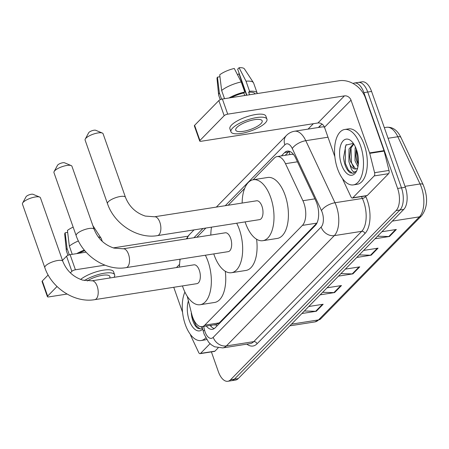<?xml version="1.0" encoding="UTF-8"?>
<svg xmlns="http://www.w3.org/2000/svg" width="449" height="449" viewBox="0 0 449 449"><rect width="100%" height="100%" fill="white"/><g stroke="black" fill="none" stroke-linecap="round" stroke-linejoin="round"><path stroke-width="0.67" d="M187.227 296.245L191.774 314.311A16.826 8.385 -98.9 0 0 192.593 317.045A16.826 8.385 -98.9 0 0 202.056 326.659A16.826 8.385 -98.9 0 0 204.778 325.16L302.413 225.387A16.826 8.385 -98.9 0 0 302.918 200.725L285.485 163.677A16.826 8.385 -98.9 0 0 277.05 156.583A16.826 8.385 -98.9 0 0 274.322 158.082L253.096 179.774M293.489 154.445L291.48 154.327L277.05 156.583M214.184 324.756A5.607 2.795 -98.9 0 0 216.255 324.537L202.056 326.659M216.373 324.414L219.224 322.898L316.854 223.125L302.413 225.387M179.993 259.202A16.826 8.385 -98.9 0 0 179.796 261.812M244.66 188.395L228.171 205.244M205.867 228.036L196.847 237.257M206.276 325.996A16.826 8.385 -98.9 0 0 212.428 329.313A16.826 8.385 -98.9 0 0 215.155 327.821L315.305 225.471A16.826 8.385 -98.9 0 0 315.81 200.81L295.762 158.205A16.826 8.385 -98.9 0 0 287.326 151.111A16.826 8.385 -98.9 0 0 284.604 152.604L281.371 155.91M214.28 328.561A16.826 8.385 81.1 0 1 210.121 325.396M353.049 83.492A16.826 8.385 81.1 0 1 354.429 83.026A16.826 8.385 81.1 0 1 363.892 92.64L397.634 188.457A16.826 8.385 81.1 0 1 396.102 210.592L230.545 379.787A16.826 8.385 81.1 0 1 227.823 381.28A16.826 8.385 81.1 0 1 218.36 371.665L211.395 351.887M308.065 129.116L313.363 123.7M354.429 83.026L362.113 81.819A16.826 8.385 81.1 0 1 371.576 91.433L405.318 187.25A16.826 8.385 81.1 0 1 403.786 209.391L238.234 378.58L234.389 379.181A16.826 8.385 81.1 0 1 231.662 380.679A16.826 8.385 81.1 0 0 234.389 379.181L399.941 209.992L234.389 379.181L230.545 379.787M405.318 187.25L401.473 187.856A16.826 8.385 81.1 0 1 399.941 209.992A16.826 8.385 81.1 0 0 401.473 187.856L367.731 92.034L401.473 187.856L397.634 188.457M358.268 82.42A16.826 8.385 81.1 0 1 367.731 92.034A16.826 8.385 81.1 0 0 358.268 82.42M285.216 155.303L288.449 152.003A16.826 8.385 81.1 0 1 289.319 151.262M377.53 236.219L388.8 236.522A4.484 3.648 44.4 0 0 389.485 236.483L396.349 229.473L381.931 231.729M375.072 238.739L389.485 236.483M359.239 254.914L370.504 255.217A4.484 3.648 44.4 0 0 371.194 255.178L378.052 248.162L363.639 250.424M356.781 257.434L371.194 255.178M304.36 311L315.625 311.303A4.484 3.648 44.4 0 0 316.315 311.258L323.173 304.248L308.76 306.504M301.896 313.514L316.315 311.258M322.651 292.305L333.921 292.608A4.484 3.648 44.4 0 0 334.606 292.563L341.47 285.553L327.052 287.809M320.193 294.825L334.606 292.563M340.948 273.609L352.212 273.912A4.484 3.648 44.4 0 0 352.903 273.868L359.761 266.858L345.343 269.119M338.484 276.129L352.903 273.868M238.234 378.58A16.826 8.385 81.1 0 1 235.506 380.073L227.823 381.28M205.743 337.901A28.046 13.981 81.1 0 1 201.062 340.533A28.046 13.981 81.1 0 1 185.291 324.509A28.046 13.981 81.1 0 1 184.909 292.08M206.613 339.438A28.046 13.981 81.1 0 1 204.907 339.932L201.062 340.533M202.701 329.066A18.286 9.115 81.1 0 1 189.27 320.446A18.286 9.115 81.1 0 1 188.4 300.914M191.919 317.634L191.257 313.222L192.301 319.121C193.693 323.785 195.612 326.906 198.054 328.477L200.782 328.926L202.499 328.253M202.331 327.59L200.22 326.546M192.565 316.966L193.121 319.222L196.134 325.811L200.007 328.808L201.029 328.876M210.037 343.693L200.535 353.408L214.942 351.152A2.806 1.398 81.1 0 1 214.487 351.404L200.08 353.66A2.806 1.398 -98.9 0 0 200.535 353.408M218.147 347.88L214.942 351.152M188.002 236.241A22.433 18.229 44.4 0 0 186.829 236.387L113.311 247.893M47.398 296.66L42.066 281.529A2.806 0.847 -19.4 0 1 42.313 280.973L47.639 296.104A2.806 0.847 160.6 0 0 47.398 296.66A2.806 0.847 160.6 0 0 48.896 296.896L67.053 294.056M66.553 256.205A2.806 0.847 -19.4 0 1 70.095 254.662L75.421 269.787A2.806 0.847 160.6 0 0 71.879 271.331L66.553 256.205L62.478 260.364M48.155 275.001L42.313 280.973M86.096 252.153L70.095 254.662M71.879 271.331L70.37 272.874M57.029 286.507L47.639 296.104M75.421 269.787L104.959 265.163M173.752 287.287L182.558 312.302M190.331 334.365L190.78 335.644A2.806 1.398 -98.9 0 0 190.948 336.065L198.671 352.476A2.806 1.398 -98.9 0 0 200.08 353.66M84.777 250.643A16.265 4.917 160.6 0 0 78.923 253.275M114.029 277.336A19.071 5.764 160.6 0 0 114.647 274.799L113.58 271.774A19.071 5.764 160.6 0 0 99.981 270.826A19.071 5.764 160.6 0 0 80.624 279.435M114.647 274.799A19.071 5.764 160.6 0 0 103.034 273.43A19.071 5.764 160.6 0 0 84.401 280.546M84.317 250.087A18.51 5.596 160.6 0 0 76.723 253.623M102.305 241.433L101.334 238.677A18.51 5.596 160.6 0 0 101.148 238.301A18.51 5.596 160.6 0 0 98.202 236.881M78.407 240.95A18.51 5.596 160.6 0 0 69.348 246.108L67.434 230.444A14.581 4.406 160.6 0 1 73.153 227.121M72.238 254.325L69.348 246.108M67.67 232.386L65.144 232.784L67.064 248.443L69.309 254.83M67.064 248.443A18.51 5.596 160.6 0 0 66.329 250.564A18.51 5.596 160.6 0 0 66.413 250.974L67.945 255.318M65.144 232.784A14.581 4.406 160.6 0 0 64.718 234.215L66.329 250.564M109.629 278.026A14.02 4.237 160.6 0 0 109.887 276.477A14.02 4.237 160.6 0 0 101.081 275.523A14.02 4.237 160.6 0 0 87.241 280.962M54.116 171.574L57.534 165.271A3.929 1.184 -19.4 0 1 57.809 164.918A3.929 1.184 -19.4 0 1 61.204 163.127A3.929 1.184 -19.4 0 1 64.561 162.796L71.172 165.569A9.536 2.879 160.6 0 0 63.017 166.371A9.536 2.879 160.6 0 0 54.784 170.71A9.536 2.879 160.6 0 0 54.116 171.574A9.536 2.879 160.6 0 0 53.953 172.601L76.156 235.635A9.536 2.879 -19.4 0 1 76.981 233.749A9.536 2.879 -19.4 0 1 86.668 228.996A9.536 2.879 -19.4 0 1 94.144 229.304L71.941 166.265A9.536 2.879 160.6 0 0 71.172 165.569M123.149 248.797A9.536 4.754 -98.9 0 1 128.515 254.246A9.536 4.754 -98.9 0 1 127.645 266.79A9.536 4.754 -98.9 0 1 126.102 267.638L228.227 251.648A9.536 4.754 -98.9 0 0 230.64 238.256A9.536 4.754 -98.9 0 0 225.28 232.807L123.149 248.797L113.967 248.089C104.499 244.946 97.893 238.683 94.144 229.304M236.679 223.215A30.846 15.378 81.1 0 1 239.328 229.377A30.846 15.378 81.1 0 1 231.527 272.706A30.846 15.378 81.1 0 1 214.179 255.083A30.846 15.378 81.1 0 1 213.78 253.91M256.592 239.233A30.846 15.378 81.1 0 1 245.934 270.45L231.527 272.706M210.828 235.068A30.846 15.378 81.1 0 1 211.49 227.16M22.613 203.083L26.031 196.78A3.929 1.184 -19.4 0 1 26.306 196.426A3.929 1.184 -19.4 0 1 29.696 194.642A3.929 1.184 -19.4 0 1 33.058 194.31L39.669 197.077A9.536 2.879 160.6 0 0 31.514 197.886A9.536 2.879 160.6 0 0 23.275 202.224A9.536 2.879 160.6 0 0 22.613 203.083A9.536 2.879 160.6 0 0 22.45 204.11L44.827 267.655A9.536 2.879 -19.4 0 1 45.652 265.763A9.536 2.879 -19.4 0 1 55.345 261.009A9.536 2.879 -19.4 0 1 62.815 261.318L40.438 197.773A9.536 2.879 160.6 0 0 39.669 197.077M91.826 280.81A9.536 4.754 -98.9 0 1 97.186 286.26A9.536 4.754 -98.9 0 1 96.316 298.804A9.536 4.754 -98.9 0 1 94.773 299.651L196.903 283.661A9.536 4.754 -98.9 0 0 199.317 270.27A9.536 4.754 -98.9 0 0 193.951 264.826L91.826 280.81L82.638 280.109C73.17 276.96 66.564 270.696 62.815 261.318M205.356 255.228A30.846 15.378 81.1 0 1 208.005 261.391A30.846 15.378 81.1 0 1 200.198 304.719A30.846 15.378 81.1 0 1 182.85 287.096A30.846 15.378 81.1 0 1 182.451 285.923M225.263 271.247A30.846 15.378 81.1 0 1 214.611 302.463L200.198 304.719M179.505 267.088A30.846 15.378 81.1 0 1 180.161 259.174M85.265 139.055L88.683 132.752A3.929 1.184 -19.4 0 1 88.958 132.399A3.929 1.184 -19.4 0 1 92.354 130.608A3.929 1.184 -19.4 0 1 95.71 130.277L102.327 133.05A9.536 2.879 160.6 0 0 94.167 133.853A9.536 2.879 160.6 0 0 85.933 138.191A9.536 2.879 160.6 0 0 85.265 139.055A9.536 2.879 160.6 0 0 85.102 140.082L107.479 203.622A9.536 2.879 -19.4 0 1 108.31 201.736A9.536 2.879 -19.4 0 1 117.997 196.982A9.536 2.879 -19.4 0 1 125.467 197.291L103.09 133.746A9.536 2.879 160.6 0 0 102.327 133.05M154.478 216.783A9.536 4.754 -98.9 0 1 159.838 222.227A9.536 4.754 -98.9 0 1 158.974 234.776A9.536 4.754 -98.9 0 1 157.431 235.624L259.556 219.634A9.536 4.754 -98.9 0 0 261.969 206.243A9.536 4.754 -98.9 0 0 256.609 200.793L154.478 216.783L145.291 216.076C135.828 212.933 129.217 206.669 125.467 197.291M242.157 203.055A30.846 15.378 81.1 0 1 253.309 179.735A30.846 15.378 81.1 0 1 270.657 197.358A30.846 15.378 81.1 0 1 262.85 240.692A30.846 15.378 81.1 0 1 245.502 223.069A30.846 15.378 81.1 0 1 245.109 221.896M253.309 179.735L267.722 177.478A30.846 15.378 81.1 0 1 285.07 195.107A30.846 15.378 81.1 0 1 277.263 238.436L262.85 240.692M374.202 175.924A2.806 1.398 -98.9 0 0 374.595 172.691L369.735 153.356A2.806 1.398 -98.9 0 0 369.594 152.901L384.007 150.645A2.806 1.398 81.1 0 1 384.142 151.1L389.008 170.435A2.806 1.398 81.1 0 1 388.615 173.668L374.202 175.924L352.824 197.773L367.237 195.517A2.806 1.398 81.1 0 1 366.782 195.764L352.37 198.02A2.806 1.398 -98.9 0 0 352.824 197.773M388.615 173.668L367.237 195.517M384.007 150.645L365.435 97.916A22.433 18.229 44.4 0 0 339.118 80.747L222.384 99.021L227.716 114.153L344.445 95.878A5.607 4.557 -135.6 0 1 351.028 100.172L369.594 152.901M199.687 141.025L194.361 125.894A2.806 0.847 -19.4 0 1 194.602 125.338L199.928 140.47A2.806 0.847 160.6 0 0 199.687 141.025A2.806 0.847 160.6 0 0 201.191 141.261L317.92 122.987A5.607 4.557 -135.6 0 1 324.498 127.28L334.847 156.667M227.716 114.153A2.806 0.847 160.6 0 0 224.169 115.696L218.843 100.57L194.602 125.338M218.843 100.57A2.806 0.847 -19.4 0 1 222.384 99.021M224.169 115.696L199.928 140.47M342.621 178.73L343.07 180.01A2.806 1.398 -98.9 0 0 343.244 180.431L350.966 196.842A2.806 1.398 -98.9 0 0 352.37 198.02M236.943 127.381A14.02 4.237 160.6 0 0 235.725 130.154A14.02 4.237 160.6 0 0 246.714 130.608A14.02 4.237 160.6 0 0 260.959 123.621A14.02 4.237 160.6 0 0 262.177 120.843A14.02 4.237 160.6 0 0 251.193 120.388A14.02 4.237 160.6 0 0 236.943 127.381M237.504 74.736A11.219 3.39 160.6 0 0 238.997 73.771L246.557 95.239M255.071 93.908L255.06 93.875A16.265 4.917 160.6 0 0 248.651 92.225L249.577 91.276L246.024 81.19L239.076 67.72L237.667 69.157L246.838 95.194M249.549 94.773L248.651 92.225M241.22 81.943A18.51 5.596 160.6 0 0 221.638 90.474L219.724 74.809A14.581 4.406 160.6 0 1 234.271 68.472L241.22 81.943L244.772 92.028L243.846 92.977L244.744 95.525M243.846 92.977A16.265 4.917 160.6 0 0 231.213 97.641M266.942 119.165L265.875 116.139A19.071 5.764 160.6 0 0 250.929 115.522A19.071 5.764 160.6 0 0 231.555 125.03A19.071 5.764 160.6 0 0 229.899 128.807L230.966 131.832A19.071 5.764 160.6 0 0 245.906 132.449A19.071 5.764 160.6 0 0 265.286 122.942A19.071 5.764 160.6 0 0 266.942 119.165A19.071 5.764 160.6 0 0 251.996 118.547A19.071 5.764 160.6 0 0 232.621 128.055A19.071 5.764 160.6 0 0 230.966 131.832M257.266 93.566A18.51 5.596 160.6 0 0 257.176 93.128A18.51 5.596 160.6 0 0 249.577 91.276M244.772 92.028A18.51 5.596 160.6 0 0 229.018 97.989M257.176 93.128L253.623 83.043A18.51 5.596 160.6 0 0 253.438 82.667A18.51 5.596 160.6 0 0 246.024 81.19M224.534 98.69L221.638 90.474M253.438 82.667L244.447 68.921A14.581 4.406 160.6 0 0 239.076 67.72M239.278 73.726L238.997 73.771M219.959 76.751L217.439 77.149L219.353 92.808L221.598 99.195M219.353 92.808A18.51 5.596 160.6 0 0 218.618 94.93A18.51 5.596 160.6 0 0 218.708 95.334L220.24 99.684M217.439 77.149A14.581 4.406 160.6 0 0 217.013 78.581L218.618 94.93M360.452 145.51A28.046 13.981 81.1 0 1 353.352 184.898A28.046 13.981 81.1 0 1 337.581 168.875A28.046 13.981 81.1 0 1 344.68 129.486A28.046 13.981 81.1 0 1 360.452 145.51M344.68 129.486L348.519 128.885A28.046 13.981 81.1 0 1 364.291 144.904A28.046 13.981 81.1 0 1 357.196 184.298L353.352 184.898M341.56 164.811A18.286 9.115 81.1 0 1 341.274 143.747A18.286 9.115 81.1 0 1 351.881 141.603A18.286 9.115 81.1 0 1 356.472 149.573A18.286 9.115 81.1 0 1 356.506 171.159A18.286 9.115 81.1 0 1 341.56 164.811M353.357 143.383L345.91 145.083L343.552 157.605L344.596 163.487C345.988 168.151 347.902 171.265 350.349 172.843L353.077 173.292L356.455 170.985C353.812 173.409 351.606 171.232 349.838 164.441A12.679 6.32 81.1 0 0 355.782 168.964A12.679 6.32 81.1 0 0 357.662 168.005M353.784 144.006L350.54 148.776L349.659 156.791L350.416 161.444L355.462 168.835L356.096 168.897M353.559 143.674L349.019 149.012L348.89 161.685L349.838 164.441M356.293 149.079L355.76 155.837L356.517 160.489L358.251 164.828M355.468 147.087L355.12 148.058L354.991 160.731L357.943 166.764M355.754 155.752L356.422 160.113M349.653 156.707L350.321 161.068M343.547 157.588L344.209 161.999M356.562 149.843L357.617 161.679L358.347 163.874M350.989 147.581L351.516 162.633L353.554 167.673M346.258 144.6L345.264 147.115L345.416 163.588L348.424 170.177L352.302 173.174L353.318 173.241M216.255 324.537A16.826 13.672 44.4 0 0 216.873 326.069M289.302 151.274A16.826 13.672 44.4 0 0 289.874 154.574M219.224 322.898L204.778 325.16M297.457 161.803L285.485 163.677M314.889 198.851L302.918 200.725M203.616 326.412L204.548 330.11A11.219 5.59 -98.9 0 0 205.092 331.929A11.219 5.59 -98.9 0 0 213.219 337.345L321.147 227.042A11.219 5.59 -98.9 0 0 322.169 212.282A11.219 5.59 -98.9 0 0 321.484 210.603L292.282 148.546A11.219 5.59 -98.9 0 0 284.846 144.814L225.269 205.698M324.436 127.112A22.433 11.186 -98.9 0 0 321.916 126.944L294.533 131.231A22.433 11.186 81.1 0 1 305.78 140.689L334.976 202.746A22.433 11.186 81.1 0 1 336.352 206.102A22.433 11.186 81.1 0 1 334.309 235.624L226.38 345.926A22.433 11.186 81.1 0 1 222.743 347.919L250.127 343.631A22.433 11.186 -98.9 0 0 253.758 341.638L361.692 231.336A22.433 11.186 -98.9 0 0 363.735 201.82A22.433 11.186 -98.9 0 0 362.36 198.458L361.484 196.595M365.486 195.966L365.733 196.494A25.239 12.583 81.1 0 1 364.981 233.486L257.053 343.782A2.806 2.279 44.4 0 0 253.758 341.638L226.38 345.926A11.219 9.115 -135.6 0 1 213.219 337.345M365.733 196.494A2.806 1.229 -25.2 0 1 362.36 198.458L334.976 202.746A11.219 4.922 154.8 0 0 321.484 210.603M257.053 343.782A25.239 12.583 81.1 0 1 246.832 344.147M318.369 127.499L319.795 126.04A25.239 12.583 81.1 0 1 322.303 124.261M396.102 210.592L403.786 209.391M363.892 92.64L371.576 91.433M321.147 227.042A11.219 9.115 -135.6 0 0 334.309 235.624L361.692 231.336A2.806 2.279 44.4 0 1 364.981 233.486M292.282 148.546A11.219 4.922 154.8 0 1 305.78 140.689L328 137.209M202.965 228.49L193.94 237.712M319.935 127.258A2.806 2.279 44.4 0 0 319.795 126.04M284.846 144.814A11.219 9.115 -135.6 0 1 286.434 135.463L216.345 207.096M187.244 238.761A11.219 9.115 -135.6 0 1 189.31 234.72L186.329 238.907M204.548 330.11A11.219 1.757 165.9 0 0 203.274 331.34L202.095 326.653M288.449 152.003L284.604 152.604M400.963 137.529L423.188 184.769A5.607 2.458 154.8 0 0 420.056 183.978L397.831 136.743A22.433 11.186 -98.9 0 0 386.583 127.286C392.634 126.786 397.427 130.199 400.963 137.529A5.607 2.458 154.8 0 0 397.831 136.743L388.071 138.27M423.188 184.769C428.172 197.15 427.65 207.477 421.617 215.739A5.607 4.557 -135.6 0 1 419.388 216.861A22.433 11.186 -98.9 0 0 420.056 183.978L404.998 186.335M291.496 324.15L318.543 319.913A5.607 4.557 44.4 0 0 320.777 318.796L314.912 321.911A22.433 11.186 -98.9 0 0 318.543 319.913L419.388 216.861L392.336 221.093M358.998 266.981L352.212 273.912M340.707 285.676L333.921 292.608M322.41 304.371L315.625 311.303M377.289 248.286L370.504 255.217M395.586 229.591L388.8 236.522M179.589 264.36L176.451 267.565M344.445 95.878L317.92 122.987M351.028 100.172L324.498 127.28M384.142 151.1L369.735 153.356M374.595 172.691L389.008 170.435M210.777 325.289L211.344 326.749M203.274 331.34L204.121 334.151L208.611 342.189L211.238 344.731L214.6 346.785L222.743 347.919M294.533 131.231C291.39 131.759 288.69 133.173 286.434 135.463M194.041 229.888L189.31 234.72M421.617 215.739L320.777 318.796M386.583 127.286L384.327 127.639M314.912 321.911L289.846 325.834M92.836 225.6L101.148 238.301M126.102 267.638C106.099 271.185 82.919 256.037 76.156 235.635M94.773 299.651C74.77 303.204 51.59 288.056 44.827 267.655M157.431 235.624C137.428 239.171 114.242 224.023 107.479 203.622"/></g></svg>
